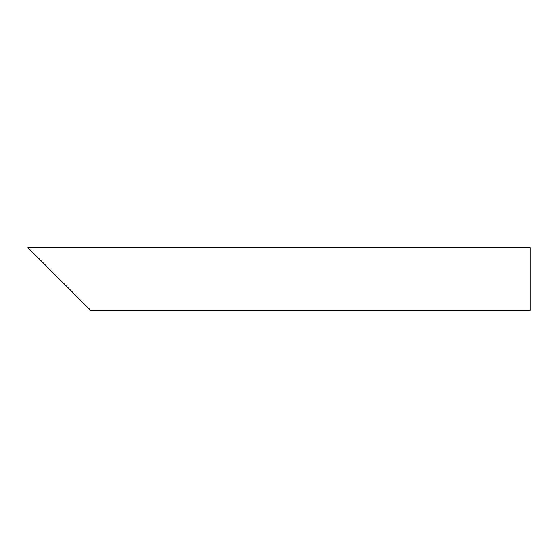<?xml version="1.0" encoding="UTF-8"?>
<svg xmlns="http://www.w3.org/2000/svg" width="558" height="558" viewBox="0 0 558 558"><rect width="100%" height="100%" fill="white"/><g stroke="black" fill="none" stroke-linecap="round" stroke-linejoin="round"><path stroke-width="0.84" d="M59.288 279L27.9 247.613L530.1 247.613L530.1 310.387L90.675 310.387L40.455 260.168"/></g></svg>
